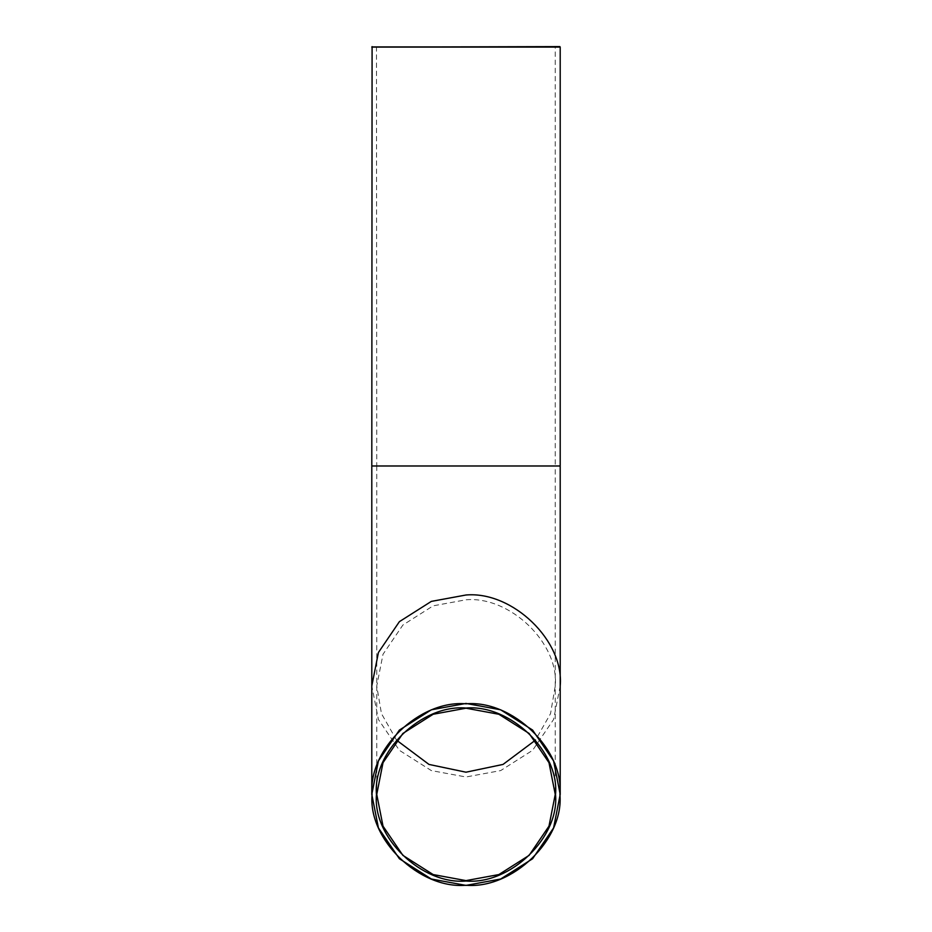 <?xml version="1.0" encoding="UTF-8"?>
<svg xmlns="http://www.w3.org/2000/svg" width="932" height="932" viewBox="0 0 932 932"><rect width="100%" height="100%" fill="white"/><g stroke="black" fill="none" stroke-linecap="round" stroke-linejoin="round"><path stroke-width="0.7" stroke-dasharray="4.66 3.5" d="M555.53 46.6L376.47 46.6L555.53 46.6L376.47 46.6L555.53 46.6L376.749 47.101L555.251 47.101L376.749 47.101L555.251 47.101L555.251 465.988L376.749 465.988L555.251 465.988L555.251 794.413M559.911 46.6L372.089 46.6L559.911 46.6M560.202 47.101L371.798 47.101L560.202 47.101M376.47 46.6L376.749 465.988L466 465.988L371.798 465.988L560.202 465.988M396.601 740.206L381.468 713.656L376.749 685.987L383.017 654.264L402.892 625.034L433.147 605.835L466 599.789C510.154 595.932 559.235 643.336 555.251 685.987L550.532 713.656L535.399 740.206M560.202 685.987L553.585 719.481L532.603 750.33L500.67 770.589L466 776.985L431.33 770.589L399.397 750.33L378.415 719.481L371.798 685.987M376.749 465.988L376.749 794.413"/><path stroke-width="1.4" d="M559.911 46.6L371.798 47.101L560.202 47.101L560.202 465.988L371.798 465.988L372.089 46.6M555.53 794.542C559.538 751.751 510.293 704.184 466 708.052C421.707 704.184 372.462 751.751 376.47 794.542C372.462 837.332 421.707 884.887 466 881.02C510.293 884.887 559.538 837.332 555.53 794.542M555.251 794.413L548.983 826.148L529.108 855.366L498.853 874.566L466 880.612L433.147 874.566L402.892 855.366L383.017 826.148L376.749 794.413L383.017 762.679L402.892 733.449L433.147 714.262L466 708.203L498.853 714.262L529.108 733.449L548.983 762.679L555.251 794.413M559.911 794.542C564.116 839.417 512.46 889.303 466 885.249C419.54 889.303 367.884 839.417 372.089 794.542C367.884 749.654 419.54 699.769 466 703.823C512.46 699.769 564.116 749.654 559.911 794.542M560.202 794.413L553.585 760.92L532.603 730.071L500.67 709.811L466 703.427L431.33 709.811L399.397 730.071L378.415 760.92L371.798 794.413L378.415 827.907L399.397 858.745L431.33 879.016L466 885.4L500.67 879.016L532.603 858.745L553.585 827.907L560.202 794.413L560.202 465.988M535.399 740.206L503.024 764.426L466 772.197L428.976 764.426L396.601 740.206M371.798 794.413L371.798 685.987L378.415 652.505L399.397 621.656L431.33 601.396L466 595C512.6 590.935 564.408 640.971 560.202 685.987M371.798 685.987L371.798 465.988"/></g></svg>

